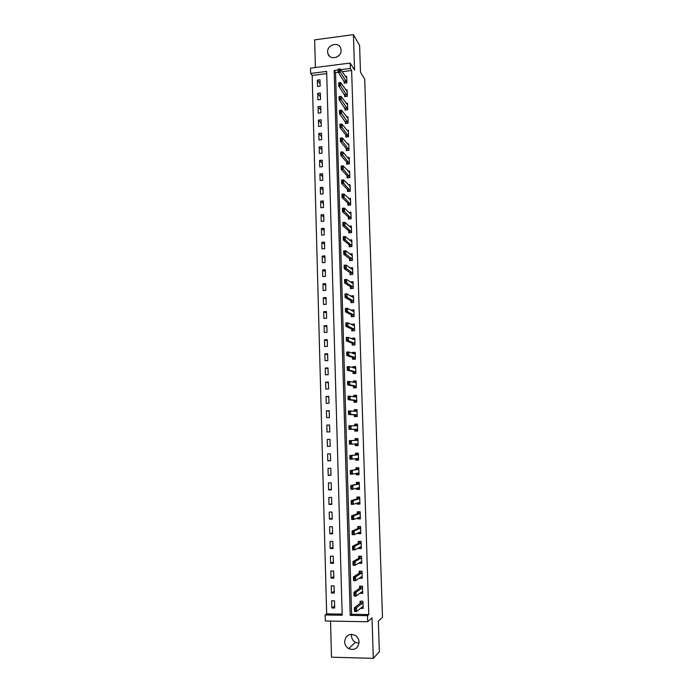 <?xml version="1.0" encoding="UTF-8"?>
<svg xmlns="http://www.w3.org/2000/svg" width="693" height="693" viewBox="0 0 693 693"><rect width="100%" height="100%" fill="white"/><g stroke="black" fill="none" stroke-linecap="round" stroke-linejoin="round"><path stroke-width="1.04" d="M327.642 51.949L327.98 53.829C329.972 60.793 341.649 57.58 341.077 50.191L340.783 48.432C338.86 41.346 327.07 44.543 327.642 51.949M359 643.269L355.37 642.342C352.928 640.826 351.62 638.608 351.429 635.698L351.507 634.294M344.62 641.761C344.811 644.767 346.162 647.054 348.666 648.613C354.617 650.649 358.073 648.475 359.052 642.099C358.879 639.275 357.649 637.066 355.37 635.481C349.289 633.099 345.712 635.195 344.62 641.761M326.706 73.614L312.179 75.433L310.663 73.432L310.516 68.113L350.164 63.063L350.329 68.434L340.731 69.647M330.518 621.075L331.505 657.198L373.302 658.35L379.34 651.749L378.343 621.179L382.484 617.298L364.709 79.097L360.473 72.202L359.598 45.4L353.421 34.65L314.657 39.865L315.41 67.49M338.331 72.159L335.542 72.505L351.602 614.267L368.797 614.552L367.507 615.661L367.697 621.751L325.286 620.98L325.13 614.96L342.195 615.245L326.646 71.414L310.663 73.432M312.179 75.433L326.654 613.859L325.13 614.96M326.654 613.859L342.16 614.119M334.676 608.004L334.476 600.831L331.652 600.796L331.852 607.96L334.676 608.004M334.26 593.061L334.061 585.914L331.245 585.888L331.436 593.035L334.26 593.061M333.844 578.17L333.645 571.041L330.838 571.032L331.029 578.153L333.844 578.17M333.437 563.331L333.238 556.219L330.431 556.219L330.622 563.322L333.437 563.331M333.021 548.535L332.822 541.45L330.024 541.458L330.214 548.535L333.021 548.535M332.614 533.792L332.415 526.732L329.617 526.749L329.816 533.801L332.614 533.792M332.207 519.092L332.008 512.058L329.218 512.084L329.409 519.118L332.207 519.092M331.8 504.443L331.601 497.427L328.811 497.47L329.01 504.478L331.8 504.443M331.393 489.838L331.193 482.848L328.413 482.9L328.603 489.89L331.393 489.838M330.985 475.285L330.795 468.321L328.014 468.381L328.205 475.346L330.985 475.285M330.587 460.784L330.388 453.837L327.616 453.906L327.806 460.845L330.587 460.784M330.18 446.318L329.989 439.397L327.217 439.475L327.408 446.396L330.18 446.318M329.781 431.904L329.591 425.008L326.827 425.095L327.018 431.99L329.781 431.904M329.383 417.541L329.192 410.663L326.429 410.767L326.62 417.636L329.383 417.541M328.984 403.222L328.794 396.361L326.039 396.474L326.23 403.326L328.984 403.222M328.586 388.946L328.395 382.112L325.649 382.233L325.84 389.068L328.586 388.946M328.187 374.722L328.006 367.905L325.26 368.035L325.441 374.844L328.187 374.722M327.798 360.533L327.607 353.742L324.87 353.889L325.052 360.672L327.798 360.533M327.408 346.396L327.217 339.631L324.48 339.778L324.671 346.543L327.408 346.396M327.009 332.311L326.827 325.563L324.099 325.719L324.281 332.467L327.009 332.311M326.62 318.26L326.438 311.538L323.709 311.703L323.891 318.425L326.62 318.26M326.23 304.262L326.048 297.557L323.328 297.739L323.51 304.435L326.23 304.262M325.849 290.306L325.658 283.619L322.947 283.809L323.129 290.488L325.849 290.306M325.459 276.386L325.277 269.724L322.566 269.923L322.747 276.585L325.459 276.386M325.078 262.517L324.887 255.882L322.184 256.089L322.366 262.725L325.078 262.517M324.688 248.7L324.506 242.074L321.803 242.299L321.985 248.908L324.688 248.7M324.307 234.918L324.125 228.318L321.422 228.543L321.604 235.144L324.307 234.918M323.926 221.18L323.744 214.596L321.05 214.839L321.231 221.413L323.926 221.18M323.544 207.484L323.362 200.927L320.677 201.178L320.85 207.727L323.544 207.484M323.163 193.832L322.981 187.301L320.296 187.552L320.478 194.083L323.163 193.832M322.791 180.223L322.609 173.709L319.923 173.978L320.105 180.483L322.791 180.223M322.41 166.658L322.228 160.161L319.551 160.438L319.733 166.935L322.41 166.658M322.037 153.136L321.855 146.665L319.187 146.951L319.36 153.422L322.037 153.136M321.656 139.657L321.483 133.203L318.815 133.498L318.988 139.943L321.656 139.657M321.283 126.221L321.11 119.785L318.442 120.088L318.624 126.516L321.283 126.221M320.911 112.82L320.738 106.41L318.078 106.722L318.252 113.132L320.911 112.82M320.547 99.471L320.365 93.079L317.715 93.39L317.888 99.783L320.547 99.471M320.175 86.157L319.993 79.782L317.351 80.111L317.524 86.478L320.175 86.157M368.797 614.552L351.637 70.495L342.091 71.691M360.481 608.385L363.149 608.428L362.924 601.195L360.057 601.16L360.126 603.274M362.647 592.22L361.348 592.203L359.814 593.338L362.682 593.373L362.456 586.165L359.598 586.139L359.658 588.218M359.355 578.17L362.214 578.369L361.997 571.188L359.139 571.171L359.199 573.215M358.887 563.054L361.755 563.418L361.529 556.254L358.679 556.254L358.749 558.263M358.428 547.99L358.446 548.518L361.296 548.51L361.07 541.372L358.229 541.38L358.29 543.364M357.969 532.978L357.995 533.671L360.836 533.653L360.611 526.541L357.779 526.567L357.831 528.508M357.51 518.017L357.536 518.875L360.377 518.849L360.152 511.763L357.319 511.789L357.38 513.704M357.06 503.109L357.086 504.132L359.918 504.097L359.702 497.028L356.869 497.072L356.93 498.943M356.6 488.244L356.635 489.431L359.468 489.388L359.243 482.345L356.419 482.397L356.479 484.242M356.15 473.432L356.193 474.783L359.009 474.722L358.792 467.706L355.977 467.766L356.029 469.577M355.7 458.671L355.743 460.178L358.558 460.117L358.342 453.118L355.526 453.187L355.587 454.972M355.249 443.953L355.292 445.625L358.108 445.547L357.891 438.574L355.085 438.66L355.137 440.401M354.799 429.365L354.851 431.124L357.657 431.029L357.441 424.081L354.643 424.177L354.686 425.771M354.357 414.89L354.409 416.658L357.216 416.562L356.999 409.632L354.201 409.736L354.244 411.166M353.915 400.45L353.967 402.252L356.765 402.139L356.548 395.235L353.759 395.348L353.794 396.613M353.473 386.07L353.525 387.881L356.323 387.759L356.107 380.881L353.317 381.003L353.352 382.094M353.032 371.725L353.092 373.562L355.881 373.432L355.665 366.571L352.884 366.71L352.91 367.636M352.598 357.432L352.65 359.295L355.44 359.147L355.223 352.313L352.442 352.46L352.468 353.213M352.157 343.191L352.217 345.062L354.998 344.915L354.781 338.097L352.009 338.253L352.027 338.851M351.723 328.984L351.784 330.882L354.556 330.726L354.348 323.926L351.594 324.523M351.29 314.83L351.351 316.744L354.123 316.58L353.906 309.806L351.152 310.247M350.857 300.719L350.918 302.659L353.681 302.477L353.473 295.729L350.719 296.015M350.433 286.659L350.493 288.617L353.248 288.427L353.04 281.696L350.355 281.886M350 272.635L350.06 274.61L352.815 274.411L352.607 267.706L350.121 267.888M349.575 258.662L349.636 260.655L352.382 260.447L352.174 253.759L349.861 253.941M349.151 244.733L349.211 246.751L351.949 246.526L351.749 239.865L349.575 240.038M348.726 230.847L348.787 232.883L351.524 232.657L351.316 226.013L349.272 226.187M348.302 217.004L348.362 219.057L351.1 218.823L350.892 212.197L348.951 212.37M347.877 203.214L347.938 205.284L350.667 205.033L350.467 198.432L348.622 198.605M347.453 189.458L347.522 191.545L350.242 191.294L350.043 184.71L348.276 184.875M347.037 175.745L347.098 177.858L349.818 177.59L349.618 171.032L347.929 171.197M346.621 162.084L346.682 164.206L349.402 163.938L349.194 157.398L347.583 157.562M346.197 148.458L346.266 150.606L348.977 150.32L348.778 143.797L347.219 143.962M345.781 134.875L345.85 137.041L348.553 136.746L348.354 130.249L346.855 130.414M345.374 121.344L345.435 123.519L348.137 123.224L347.938 116.745L346.491 116.909M344.958 107.848L345.027 110.048L347.721 109.737L347.522 103.274L346.119 103.439M344.542 94.395L344.612 96.613L347.306 96.292L347.106 89.856L345.755 90.021M344.135 80.986L344.204 83.221L346.89 82.891L346.691 76.473L345.374 76.637M350.164 63.063L354.556 70.062L353.421 34.65M351.637 70.495L350.329 68.434M373.302 658.35L372.011 617.887L367.697 621.751M338.262 69.95L334.147 70.469L350.208 615.375L367.507 615.661M351.602 614.267L350.208 615.375M335.542 72.505L334.147 70.469M334.615 606.003L331.852 607.96M320.105 83.784L317.351 80.111M320.469 96.933L317.715 93.39M320.842 110.126L318.078 106.722M321.205 123.354L318.442 120.088M321.578 136.634L318.815 133.498M321.942 149.948L319.187 146.951M322.314 163.297L319.551 160.438M322.687 176.698L319.923 173.978M323.059 190.133L320.296 187.552M323.44 203.612L320.677 201.178M323.813 217.134L321.05 214.839M324.194 230.7L321.422 228.543M324.567 244.308L321.803 242.299M324.948 257.961L322.184 256.089M325.329 271.656L322.566 269.923M325.71 285.386L322.947 283.809M326.091 299.168L323.328 297.739M326.472 312.993L323.709 311.703M326.862 326.853L324.099 325.719M327.252 340.765L324.48 339.778M327.633 354.721L324.87 353.889M328.023 368.719L325.26 368.035M328.413 382.761L325.649 382.233M328.803 396.855L326.039 396.474M329.201 410.984L326.429 410.767M329.591 425.164L326.827 425.095M330.18 446.231L327.408 446.396M330.578 460.524L327.806 460.845M330.977 474.861L328.205 475.346M331.375 489.241L328.603 489.89M331.774 503.672L329.01 504.478M332.181 518.147L329.409 519.118M332.579 532.674L329.816 533.801M332.986 547.245L330.214 548.535M333.394 561.858L330.622 563.322M333.801 576.524L331.029 578.153M334.208 591.242L331.436 593.035M362.127 591.649L356.133 596.032L354.028 596.006L353.915 592.298L359.918 588.036L360.36 586.217L360.386 587.058M360.992 577.269L359.364 578.352M360.637 562.37L358.905 563.409M360.317 547.531L358.446 548.518M360.031 532.735L357.995 533.671M359.814 517.983L357.536 518.875M359.702 503.274L357.086 504.132M359.442 488.704L356.635 489.431M358.991 474.237L356.193 474.783M358.55 459.814L355.743 460.178M358.108 445.443L355.292 445.625M357.449 424.263L354.643 424.177M357.008 410.005L354.201 409.736M356.566 395.79L353.759 395.348M354.097 382.172L356.133 381.644L353.317 381.003M355.353 367.403L352.884 366.71M354.625 353.205L352.442 352.46M353.984 339.05L352.009 338.253M353.395 324.939L351.576 324.09M352.85 310.871L351.143 309.979M352.321 296.855L350.71 295.911M336.287 57.302L339.18 55.267M363.106 607.215L361.954 607.198M362.924 601.212L360.819 601.186L360.845 602.052M363.097 606.999L362.56 606.713L356.6 611.503L354.487 611.469L354.374 607.752L360.377 603.075L360.819 601.186M354.92 608.982L355.327 610.845L355.275 608.982L354.374 607.752L356.488 607.787L362.448 603.101L362.95 601.983M355.275 608.982L356.488 607.787L356.6 611.503L355.327 610.845M354.487 611.469L354.981 610.845M360.455 586.148L362.456 586.235M354.452 593.503L354.868 595.356L354.807 593.503L353.915 592.298L356.029 592.324L361.98 588.054L362.482 586.98M362.17 591.657L362.638 591.978M354.807 593.503L356.029 592.324L356.133 596.032L354.868 595.356M354.028 596.006L354.513 595.356M362.179 577.269L360.715 577.26M360.091 571.179L359.927 572.106M361.997 571.309L359.901 571.301L359.459 573.05L353.447 576.905L355.561 576.914L361.521 573.059L362.023 572.028M354.4 579.92L354.348 578.075L354.045 579.92L355.674 580.613L353.56 580.595L353.447 576.905L353.993 578.066M362.17 577.009L361.625 576.654L355.674 580.613L355.561 576.914L354.348 578.075M353.56 580.595L354.045 579.92M361.72 562.378L360.039 562.37M359.754 556.254L359.468 557.207M361.538 556.427L359.442 556.427L359 558.116L352.988 561.555L355.093 561.564L361.053 558.116L361.555 557.12M353.941 564.535L353.88 562.69L353.586 564.535L355.206 565.245L353.101 565.237L352.988 561.555L353.534 562.69M361.711 562.084L361.166 561.702L355.206 565.245L355.093 561.564L353.88 562.69M353.101 565.237L353.586 564.535M361.261 547.531L359.312 547.531M359.442 541.38L359.009 542.359M361.079 541.605L358.991 541.605L358.55 543.234L352.529 546.266L354.634 546.266L360.594 543.225L361.096 542.264M353.473 549.202L353.421 547.366L353.127 549.202L354.747 549.93L352.642 549.93L352.529 546.266L353.075 547.366M361.252 547.219L360.706 546.794L354.747 549.93L354.634 546.266L353.421 547.366M352.642 549.93L353.127 549.202M360.802 532.726L358.714 532.64M359.191 526.55L358.558 527.555M360.62 526.819L358.532 526.836L358.09 528.395L352.079 531.02L354.175 531.011L360.135 528.387L360.637 527.46M353.014 533.922L352.962 532.094L352.668 533.922L354.288 534.667L352.183 534.675L352.079 531.02L352.616 532.094M360.793 532.389L360.247 531.938L354.288 534.667L354.175 531.011L352.962 532.094M352.183 534.675L352.668 533.922M360.351 517.974L358.255 517.732M359.009 511.772L358.082 512.11L358.108 512.803M360.169 512.092L358.082 512.11L357.64 513.608L351.62 515.835L353.716 515.809L359.684 513.591L360.187 512.707M357.709 513.548L359.762 513.504L357.718 513.522M352.564 518.693L352.503 516.865L352.209 518.693L353.828 519.455L351.732 519.473L351.62 515.835L352.157 516.874M360.334 517.619L359.788 517.134L353.828 519.455L353.716 515.809L352.503 516.865M351.732 519.473L352.209 518.693M359.892 503.274L357.805 502.867L357.813 503.3M358.965 497.037L357.631 497.435L357.657 498.102M359.71 497.409L357.631 497.435L357.19 498.865L351.169 500.692L353.257 500.667L359.225 498.839L359.728 497.99M352.105 503.516L352.053 501.697L351.758 503.516L353.369 504.296L351.273 504.322L351.169 500.692L351.697 501.697M359.884 502.893L359.338 502.373L353.369 504.296L353.257 500.667L352.053 501.697M351.273 504.322L351.758 503.516M359.442 488.617L357.363 488.652L357.354 488.201M359.191 482.345L357.181 482.804L357.207 483.445M359.26 482.77L357.181 482.804L356.739 484.182L350.719 485.602L358.775 484.138L359.277 483.333M358.844 484.078L356.817 484.104L358.844 484.078M351.646 488.392L351.594 486.573L351.299 488.392L352.91 489.189L350.823 489.223L350.719 485.602L351.247 486.581M359.424 488.219L358.879 487.664L352.91 489.189L352.798 485.568L351.594 486.573M357.363 488.652L357.241 488.08M350.823 489.223L351.299 488.392M358.991 474.012L356.912 474.055L356.904 473.57M358.801 467.888L356.739 468.225L356.756 468.832M358.809 468.182L356.739 468.225L356.289 469.533L350.268 470.564L358.324 469.49L358.827 468.719M358.394 469.43L356.367 469.464L358.394 469.43M351.195 473.31L351.143 471.509L350.849 473.319L352.46 474.133L350.372 474.168L350.268 470.564L350.797 471.517M358.974 473.588L358.428 473.007L352.46 474.133L352.347 470.521L351.143 471.509M356.912 474.055L356.696 473.328M350.372 474.168L350.849 473.319M358.541 459.45L356.471 459.502L356.453 459M358.35 453.491L356.289 453.698L356.306 454.27M358.359 453.646L356.289 453.698L355.838 454.937L349.818 455.578L357.865 454.885L358.376 454.158M350.745 458.29L350.693 456.488L350.398 458.298L352.001 459.121L349.922 459.173L349.818 455.578L350.346 456.496M358.524 459.009L357.978 458.394L352.001 459.121L351.897 455.526L350.693 456.488M356.471 459.502L356.141 458.619M349.922 459.173L350.398 458.298M358.09 444.941L356.02 445.001L356.011 444.464M358.073 444.473L357.527 443.823L349.48 444.222L349.367 440.644L355.396 440.393L355.847 439.215L357.909 439.154L355.847 439.215L355.864 439.76M349.896 441.528L350.294 443.312L350.242 441.519L349.367 440.644L357.423 440.332L357.926 439.639M356.02 445.001L355.587 443.936M350.242 441.519L351.446 440.583L351.55 444.161L350.294 443.312M349.48 444.222L349.948 443.321M357.64 430.474L355.578 430.544L357.64 430.544M357.467 424.705L355.405 424.774L355.422 425.294M355.561 429.989L355.059 429.365L349.029 429.322L348.925 425.753L356.973 425.831L357.475 425.164M355.076 425.779L355.405 424.774M349.844 428.387L349.445 426.611L349.497 428.404L351.1 429.262L349.029 429.322L349.497 428.404M357.623 429.981L357.077 429.305L351.1 429.262L350.996 425.693L349.792 426.602M348.925 425.753L349.445 426.611M357.198 416.06L355.137 416.129L357.198 416.268M357.016 410.308L354.963 410.386L354.981 410.871M355.119 415.549L355.137 416.129L354.617 414.908L348.588 414.475L348.475 410.923L356.523 411.365L357.034 410.741M354.729 411.209L354.963 410.386M349.402 413.513L349.003 411.746L349.055 413.53L350.649 414.405L348.588 414.475L349.055 413.53M357.181 415.549L356.635 414.83L350.649 414.405L350.545 410.845L349.341 411.737M348.475 410.923L349.003 411.746M356.748 401.689L354.695 401.767L356.765 402.035M356.574 395.954L354.521 396.041L354.539 396.5M354.677 401.16L354.695 401.767L354.175 400.485L348.137 399.679L348.033 396.136L356.081 396.95L356.583 396.361M354.383 396.699L354.521 396.041M348.951 398.692L348.9 396.916L348.605 398.709L350.208 399.592L348.137 399.679L348.605 398.709M356.73 401.152L356.185 400.407L350.208 399.592L350.095 396.049L348.9 396.916M348.033 396.136L348.553 396.933M356.306 387.361L354.262 387.456L355.959 387.777M354.236 386.824L354.262 387.456L353.733 386.122L347.695 384.927L347.591 381.393L355.639 382.588L356.141 382.034M354.036 382.241L354.08 381.739M348.51 383.913L348.458 382.146L348.163 383.931L349.757 384.84L347.695 384.927L348.163 383.931M356.289 386.807L355.743 386.036L349.757 384.84L349.653 381.306L348.458 382.146M347.591 381.393L348.111 382.164M355.864 373.085L353.82 373.18L354.972 373.475M355.691 367.385L353.655 367.844M353.802 372.531L353.82 373.18L353.291 371.794L347.262 370.227L347.15 366.701L349.211 366.606L355.197 368.269L355.7 367.749M348.068 369.187L348.016 367.429L347.721 369.204L349.315 370.131L347.262 370.227L347.721 369.204M355.847 372.505L355.301 371.699L349.315 370.131L349.211 366.606L348.016 367.429M347.15 366.701L347.669 367.446M355.422 358.853L353.387 358.957L354.192 359.217M355.249 353.179L353.213 353.473M353.361 358.281L353.387 358.957L352.858 357.519L346.821 355.57L346.717 352.061L348.77 351.957L354.755 353.993L355.258 353.508M347.626 354.513L347.574 352.754L347.28 354.53L348.874 355.466L346.821 355.57L347.28 354.53M355.405 358.255L354.859 357.415L348.874 355.466L348.77 351.957L347.574 352.754M346.717 352.061L347.228 352.772M354.989 344.672L353.517 344.993M354.816 339.007L352.997 339.241M352.928 344.075L352.945 344.776L352.425 343.286L346.379 340.973L346.275 337.474L348.328 337.361L354.314 339.769L354.825 339.319M347.184 339.882L346.795 338.149L346.846 339.908L348.432 340.861L346.379 340.973L346.846 339.908M354.972 344.049L354.418 343.182L348.432 340.861L348.328 337.361L347.132 338.132M346.275 337.474L346.795 338.149M354.547 330.526L352.91 330.821M354.374 324.887L352.59 324.991M352.494 329.92L352.512 330.648L351.983 329.106L345.946 326.412L345.842 322.929L347.886 322.808L353.88 325.589L354.383 325.173M346.751 325.303L346.353 323.579L346.405 325.329L347.99 326.29L345.946 326.412L346.405 325.329M354.53 329.885L353.984 328.984L347.99 326.29L347.886 322.808L346.699 323.562M345.842 322.929L346.353 323.579M354.114 316.432L352.339 316.684M353.941 310.81L352.399 310.906M352.061 315.809L352.079 316.554L351.55 314.96L345.512 311.911L345.409 308.428L347.453 308.298L353.439 311.452L353.95 311.07M346.309 310.776L346.257 309.035L345.972 310.793L347.557 311.781L345.512 311.911L345.972 310.793M354.097 315.765L353.543 314.839L347.557 311.781L347.453 308.298L346.257 309.035M345.409 308.428L345.92 309.061M353.681 302.382L351.801 302.598M353.508 296.777L352.157 296.864M351.628 301.741L351.654 302.512L351.117 300.866L345.079 297.444L344.975 293.988L347.011 293.849L353.006 297.358L353.517 297.011M345.876 296.292L345.486 294.577L345.538 296.318L347.115 297.314L345.079 297.444L345.538 296.318M353.655 301.698L353.109 300.736L347.115 297.314L347.011 293.849L345.824 294.56M344.975 293.988L345.486 294.577M353.248 288.375L351.29 288.557M353.075 282.787L351.888 282.874M351.195 287.716L351.221 288.513L350.693 286.824L344.646 283.039L344.542 279.582L346.578 279.435L352.572 283.316L353.084 283.004M345.443 281.86L345.391 280.128L345.105 281.878L346.682 282.891L344.646 283.039L345.105 281.878M353.222 287.673L352.676 286.685L346.682 282.891L346.578 279.435L345.391 280.128M344.542 279.582L345.053 280.154M352.642 268.841L351.585 268.919M350.771 273.744L350.797 274.558L350.26 272.817L344.213 268.667L344.109 265.228L346.145 265.081L352.139 269.317L352.65 269.04M345.01 267.472L344.62 265.774L344.672 267.498L346.249 268.52L344.213 268.667L344.672 267.498M352.789 273.692L352.243 272.67L346.249 268.52L346.145 265.081L344.958 265.748M344.109 265.228L344.62 265.774M352.209 254.946L351.264 255.015M350.337 259.814L350.363 260.603M352.365 259.754L351.81 258.706L345.816 254.192L343.789 254.357L343.685 250.927L345.712 250.762L351.706 255.362L352.217 255.119M344.577 253.127L344.525 251.412L344.239 253.153L345.816 254.192L345.712 250.762L344.525 251.412M350.441 260.594L349.835 258.861L343.789 254.357L344.239 253.153M343.685 250.927L344.187 251.438M351.784 241.095L350.927 241.164M349.913 245.92L349.939 246.691M351.931 245.859L345.383 239.917L343.356 240.081L343.26 236.668L345.279 236.495L351.282 241.45L351.793 241.242M344.152 238.834L344.1 237.127L343.815 238.86L345.383 239.917L345.279 236.495L344.1 237.127M350.06 246.682L349.411 244.941L343.356 240.081L343.815 238.86M343.26 236.668L343.763 237.153M351.36 227.278L350.589 227.347M349.489 232.077L349.515 232.822M351.507 232.016L344.958 225.684L342.931 225.857L342.827 222.453L344.854 222.28L350.857 227.581L351.36 227.408M343.719 224.593L343.667 222.886L343.381 224.619L344.958 225.684L344.854 222.28L343.667 222.886M349.67 232.805L348.986 231.072L342.931 225.857L343.381 224.619M342.827 222.453L343.33 222.912M350.935 213.513L350.234 213.574M349.064 218.278L349.09 218.997M351.074 218.208L344.525 211.504L342.507 211.686L342.403 208.29L344.421 208.108L350.424 213.765L350.935 213.617M343.295 210.386L343.243 208.688L342.957 210.421L344.525 211.504L344.421 208.108L343.243 208.688M349.272 218.979L348.562 217.247L342.507 211.686L342.957 210.421M342.403 208.29L342.905 208.714M350.511 199.792L349.87 199.853M348.64 204.522L348.666 205.215M350.649 204.452L344.1 197.366L342.082 197.548L341.987 194.17L343.997 193.979L350.511 199.87M342.87 196.232L342.818 194.542L342.533 196.266L344.1 197.366L343.997 193.979L342.818 194.542M348.865 205.197L348.137 203.465L342.082 197.548L342.533 196.266M341.987 194.17L342.481 194.568M350.086 186.114L349.497 186.166M348.224 190.809L348.241 191.476M350.225 190.731L343.676 183.273L341.666 183.463L341.562 180.093L343.572 179.894L350.086 186.166M342.446 182.129L342.394 180.44L342.108 182.164L343.676 183.273L343.572 179.894L342.394 180.44M348.449 191.459L347.713 189.726L341.666 183.463L342.108 182.164M341.562 180.093L342.056 180.466M349.662 172.479L349.125 172.531M347.799 177.148L347.825 177.789M349.8 177.061L343.252 169.222L341.242 169.43L341.138 166.06L343.148 165.861L349.662 172.514M342.021 168.07L341.97 166.381L341.684 168.096L343.252 169.222L343.148 165.861L341.97 166.381M348.033 177.737L347.297 176.031L341.242 169.43L341.684 168.096M341.138 166.06L341.64 166.415M349.246 158.888L348.752 158.931L349.246 158.896M347.384 163.522L347.401 164.137M349.385 163.427L342.827 155.223L340.826 155.431L340.722 152.079L342.723 151.871L348.735 158.914M341.597 154.054L341.554 152.373L341.268 154.089L342.827 155.223L342.723 151.871L341.554 152.373M347.617 164.111L346.881 162.379L340.826 155.431L341.268 154.089M340.722 152.079L341.216 152.408M346.968 149.939L346.985 150.528M348.96 149.844L342.403 141.268L340.402 141.485L340.306 138.141L342.307 137.924L348.822 145.322M341.181 140.081L341.129 138.409L340.843 140.116L342.403 141.268L342.307 137.924L341.129 138.409M347.193 150.502L346.457 148.77L340.402 141.485L340.843 140.116M340.306 138.141L340.8 138.444M346.552 136.4L346.569 136.963M348.544 136.296L341.987 127.356L339.986 127.581L339.891 124.255L341.883 124.03L348.406 131.791M340.765 126.152L340.713 124.489L340.428 126.195L341.987 127.356L341.883 124.03L340.713 124.489M346.769 136.945L346.05 135.204L339.986 127.581L340.428 126.195M339.891 124.255L340.376 124.523M346.136 122.895L346.154 123.441M348.129 122.8L341.562 113.496L339.57 113.721L339.475 110.404L341.467 110.17L347.99 118.304M340.341 112.275L340.298 110.611L340.012 112.309L341.562 113.496L341.467 110.17L340.298 110.611M346.344 123.423L339.57 113.721L340.012 112.309M339.475 110.404L339.96 110.646M345.72 109.442L345.738 109.962M347.713 109.338L341.147 99.671L339.163 99.913L339.059 96.604L341.051 96.362L347.574 104.86M339.925 98.441L339.882 96.786L339.596 98.475L341.147 99.671L341.051 96.362L339.882 96.786M345.92 109.944L339.163 99.913L339.596 98.475M339.059 96.604L339.544 96.821M345.313 96.032L345.331 96.526M347.297 95.92L340.731 85.897L338.747 86.14L338.652 82.839L340.635 82.597L347.158 91.459M339.518 84.65L339.466 82.995L339.18 84.693L340.731 85.897L340.635 82.597L339.466 82.995M345.495 96.509L338.747 86.14L339.18 84.693M338.652 82.839L339.137 83.039M344.906 82.658L344.915 83.134M346.881 82.545L340.315 72.167L338.331 72.418L338.236 69.127L340.22 68.876L346.743 78.092M339.102 70.903L339.05 69.257L338.773 70.946L340.315 72.167L340.22 68.876L339.05 69.257M345.071 83.117L338.331 72.418L338.773 70.946M338.236 69.127L338.721 69.3M362.526 602.979L360.464 602.953M362.448 603.101L360.377 603.075M362.058 587.941L359.996 587.924M361.98 588.054L359.918 588.036M361.599 572.955L359.537 572.946M361.521 573.059L359.459 573.05M361.131 558.021L359.087 558.012M361.053 558.116L359 558.116M360.672 543.13L358.627 543.139M360.594 543.225L358.55 543.234M360.213 528.291L358.168 528.3M360.135 528.387L358.09 528.395M359.684 513.591L357.64 513.608M359.303 498.761L357.267 498.787M359.225 498.839L357.19 498.865M358.775 484.138L356.739 484.182M358.324 469.49L356.289 469.533M357.952 454.825L355.925 454.877M357.865 454.885L355.838 454.937M358.056 458.437L357.501 458.445M357.501 440.28L355.474 440.332M357.423 440.332L355.396 440.393M357.614 443.875L355.734 443.927M357.051 425.771L356.081 425.805M357.077 429.305L355.059 429.365M357.164 429.357L355.145 429.426M356.6 411.321L356.167 411.339M356.635 414.83L354.617 414.908M356.713 414.89L354.695 414.968M356.185 400.407L354.175 400.485M356.271 400.476L354.253 400.554M355.743 386.036L353.733 386.122M355.83 386.105L353.82 386.192M355.301 371.699L353.291 371.794M355.388 371.777L353.378 371.872M354.859 357.415L352.858 357.519M354.946 357.493L352.936 357.597M354.418 343.182L352.425 343.286M354.504 343.26L352.503 343.373M353.984 328.984L351.983 329.106M354.062 329.08L352.07 329.192M353.543 314.839L351.55 314.96M353.629 314.934L351.637 315.055M353.109 300.736L351.117 300.866M353.196 300.84L351.204 300.97M352.676 286.685L350.693 286.824M352.763 286.789L350.771 286.928M352.243 272.67L350.26 272.817M352.33 272.782L350.346 272.921M351.81 258.706L349.835 258.861M351.897 258.818L349.913 258.974M351.386 244.785L349.411 244.941M351.464 244.906L349.489 245.062M350.953 230.908L348.986 231.072M351.039 231.029L349.064 231.193M350.528 217.074L348.562 217.247M350.615 217.204L348.64 217.377M350.104 203.283L348.137 203.465M350.182 203.421L348.224 203.595M349.679 189.544L347.713 189.726M349.757 189.674L347.799 189.865M349.255 175.84L347.297 176.031M349.341 175.979L347.375 176.169M348.83 162.179L346.881 162.379M348.917 162.327L346.959 162.526M348.414 148.571L346.457 148.77M348.492 148.718L346.543 148.926M347.999 134.996L346.05 135.204M348.077 135.152L346.128 135.36M347.574 121.466L345.634 121.682M347.661 121.621L345.712 121.838M347.158 107.978L345.218 108.203M347.245 108.143L345.305 108.368M346.743 94.534L344.802 94.768M346.829 94.698L344.889 94.932M346.335 81.133L344.395 81.367M346.413 81.306L344.482 81.54M327.98 53.829L329.677 56.358M348.666 648.613L355.37 642.342M362.491 603.049L360.421 603.023M362.023 588.002L359.97 587.985M361.564 573.007L359.511 572.998M361.114 558.064L359.061 558.056M360.655 543.165L358.61 543.173M360.204 528.317L358.151 528.335M359.295 498.778L357.259 498.804"/></g></svg>
